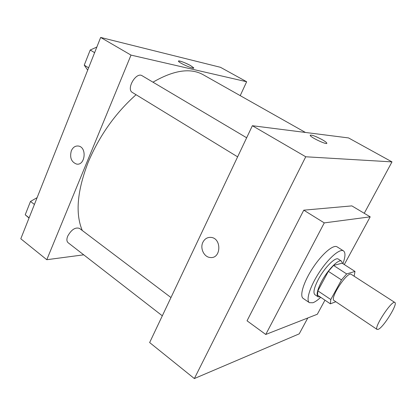 <?xml version="1.0" encoding="UTF-8"?>
<svg xmlns="http://www.w3.org/2000/svg" width="416" height="416" viewBox="0 0 416 416"><rect width="100%" height="100%" fill="white"/><g stroke="black" fill="none" stroke-linecap="round" stroke-linejoin="round"><path stroke-width="0.62" d="M378.43 329.274L377.12 329.456C373.37 328.052 392.09 299.608 394.867 302.494C398.05 303.732 383.828 326.862 378.43 329.274M377.12 329.456L334.064 300.55C329.389 298.485 347.547 270.904 351.291 274.378L394.867 302.494M354.136 276.214L354.983 271.419L346.663 273.931L341.484 279.916L330.788 299.53L330.346 303.815L335.842 301.746M341.484 279.916L328.359 271.341L317.871 290.852L330.788 299.53M317.871 290.852L317.554 295.173L330.346 303.815M328.359 271.341L333.559 265.45L346.663 273.931M354.983 271.419L342.144 263.182L333.559 265.45M342.488 263.406L341.531 261.149C338.702 258.7 327.74 269.781 321.537 281.606C317.299 289.869 316.134 294.939 318.053 296.816L320.148 296.925M318.053 296.816L314.907 294.689C312.957 292.791 314.09 287.716 318.308 279.464C324.48 267.649 335.462 256.625 338.333 259.1L341.531 261.149M320.71 297.305C317.699 300.128 315.099 301.943 312.9 302.749L309.421 302.682C305.646 300.357 310.107 286.177 319.384 272.132C328.614 258.055 339.877 248.352 343.502 250.9C345.608 252.538 345.415 256.802 342.924 263.687M309.421 302.682L303.191 298.418C299.317 296.02 303.644 281.83 312.884 267.852C322.067 253.843 333.393 244.254 337.126 246.865L343.502 250.9M324.958 300.175L317.32 314.246L265.751 334.469L324.267 222.898L370.193 216.845L344.292 264.56M265.751 334.469L247.036 320.804L303.774 210.174L351.853 205.889L370.193 216.845M364.255 213.299L391.992 161.886L305.739 156.775L194.355 378.56L299.224 333.85L307.783 317.99M202.92 242.216C204.708 238.805 207.36 237.198 210.876 237.396C221.848 238.04 221.265 258.913 210.335 257.509C204.095 257.275 199.763 248.274 202.92 242.216C199.763 248.274 204.095 257.275 210.335 257.509C221.265 258.913 221.848 238.04 210.881 237.396C207.36 237.198 204.708 238.805 202.92 242.216M391.992 161.886L348.535 137.925L252.366 125.72L149.646 342.555L194.355 378.56M252.366 125.72L305.739 156.775M326.773 143.296L326.742 143.01C326.3 142.267 324.75 141.138 322.098 139.625C324.75 141.133 326.3 142.262 326.742 143.005C328.406 145.678 311.007 137.738 310.232 135.465C310.96 134.493 314.917 135.876 322.098 139.625C315.765 136.276 311.797 134.794 310.201 135.179M303.774 210.174L324.267 222.898M82.269 230.485C75.156 213.517 77.189 190.627 88.369 161.819C99.642 135.361 115.544 112.996 136.063 94.718M152.979 82.186C173.758 70.132 190.497 67.647 203.19 74.734L305.422 132.449M237.619 156.853L132.387 92.466C125.918 89.133 136.12 71.588 142.132 75.748L246.657 137.774M162.318 315.812L68.115 242.72C66.654 241.42 66.508 239.242 67.688 236.189C71.38 229.616 75.322 227.022 79.508 228.4L170.971 297.544M100.656 37.44L220.48 67.309L246.652 81.744L240.219 95.644L246.652 81.744L131.009 55.099L46.79 259.709L83.72 254.826L46.79 259.709L20.8 238.774L100.656 37.44L131.009 55.099L46.79 259.709M37.107 197.657L30.493 201.438L25.22 214.796L29.026 218.041M30.493 201.438L34.419 204.443M25.22 214.796L29.104 217.833M96.834 47.07L90.215 50.024L84.245 65.156L87.682 70.138M90.215 50.024L94.619 52.655M84.245 65.156L88.603 67.829M193.726 68.032L190.637 65.619L193.71 67.844C195.021 69.95 178.994 63.019 178.49 61.256C177.663 59.894 185.754 62.811 190.642 65.619C184.387 62.374 180.331 60.861 178.469 61.069M246.652 81.744L131.009 55.099M71.318 150.826C72.94 147.259 75.332 145.668 78.489 146.047C87.266 147.29 85.14 166.036 76.476 164.044C71.297 161.975 69.581 157.57 71.318 150.826C69.581 157.57 71.302 161.975 76.476 164.044C85.145 166.036 87.272 147.29 78.489 146.047C75.332 145.668 72.946 147.259 71.323 150.826"/></g></svg>
